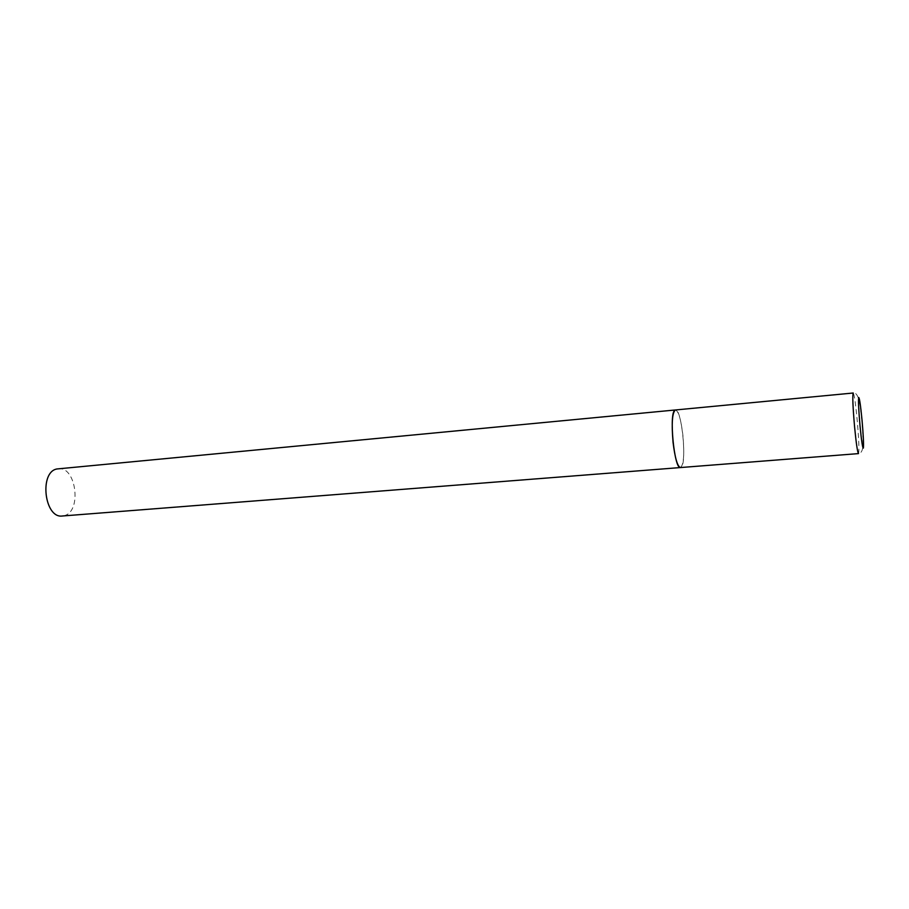 <?xml version="1.0" encoding="UTF-8"?>
<svg xmlns="http://www.w3.org/2000/svg" width="909" height="909" viewBox="0 0 909 909"><rect width="100%" height="100%" fill="white"/><g stroke="black" fill="none" stroke-linecap="round" stroke-linejoin="round"><path stroke-width="0.68" stroke-dasharray="4.54 3.41" d="M680.477 467.556C683.738 464.908 684.545 454.091 682.898 435.116C681 419.481 678.523 411.095 675.467 409.948C681.682 408.141 687.136 463.329 681.159 467.237M58.301 468.749C76.186 466.01 82.037 511.437 64.391 515.619L62.403 515.994M858.505 453.602C859.346 451.023 858.903 439.763 857.164 419.822C855.574 403.357 854.267 394.426 853.244 393.006C855.392 392.529 857.198 394.506 858.664 398.926C860.119 403.891 861.482 416.822 861.721 419.753C862.63 427.787 863.436 444.342 862.755 447.444C862.277 451.205 860.857 453.261 858.505 453.602"/><path stroke-width="1.36" d="M673.069 442.513C675.023 458.216 677.5 466.567 680.477 467.556C674.228 469.794 668.74 412.231 675.012 410.107L675.467 409.948C672.228 412.402 671.433 423.264 673.069 442.513M56.96 468.964L853.244 393.006C852.381 395.358 852.835 406.664 854.585 426.935C856.21 443.501 857.505 452.398 858.505 453.602L62.403 515.994C44.427 518.812 38.973 471.953 56.96 468.964M681.159 467.237L680.477 467.556M860.028 425.889C861.527 441.217 862.652 448.614 863.368 448.103C863.789 444.444 863.334 435.047 862.016 419.924C860.573 405.107 859.459 397.631 858.687 397.494C858.21 400.653 858.653 410.118 860.028 425.889"/></g></svg>

